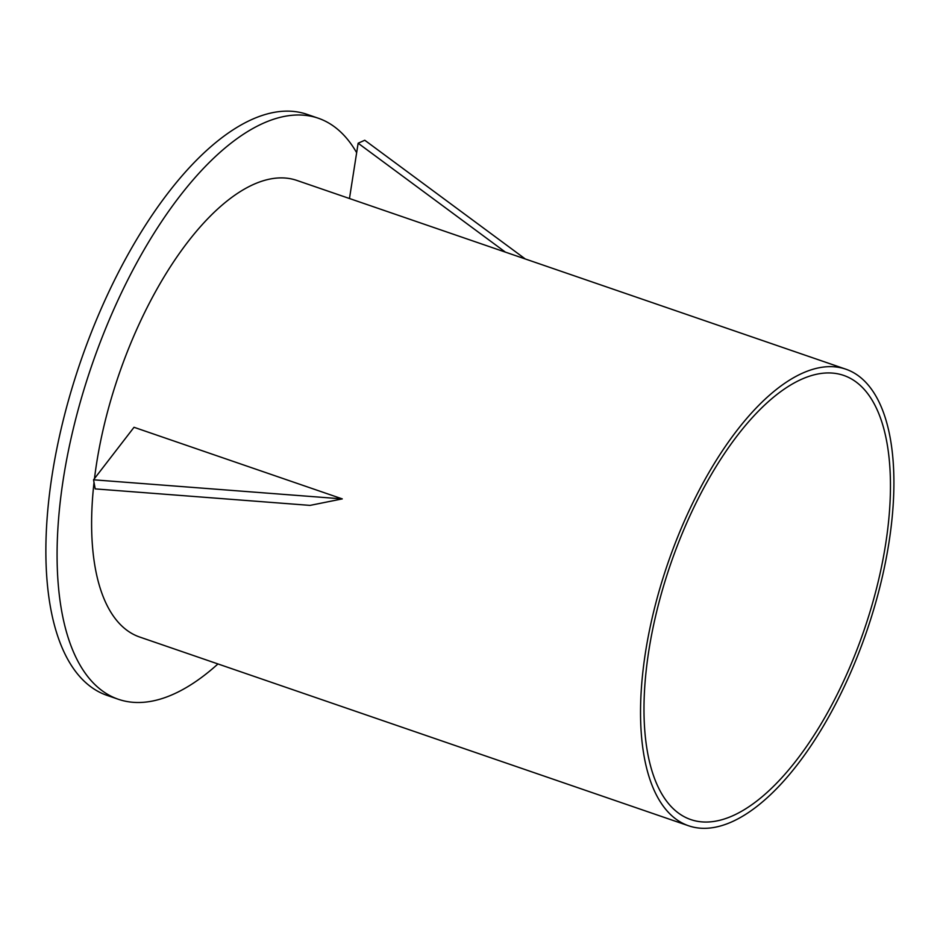 <?xml version="1.0" encoding="UTF-8"?>
<svg xmlns="http://www.w3.org/2000/svg" width="940" height="940" viewBox="0 0 940 940"><rect width="100%" height="100%" fill="white"/><g stroke="black" fill="none" stroke-linecap="round" stroke-linejoin="round"><path stroke-width="1.41" d="M356.648 152.691A307.251 133.727 109 0 0 318.178 118.181L306.981 114.328A307.251 133.727 109 0 0 62.357 423.776A307.251 133.727 109 0 0 107.16 695.424L118.37 699.278A307.251 133.727 109 0 0 217.963 663.945M656.59 611.928A234.871 102.225 109 0 0 690.841 819.598A234.871 102.225 109 0 0 863.884 630.728A234.871 102.225 109 0 0 843.591 375.377A234.871 102.225 109 0 0 656.59 611.928M318.178 118.181A307.251 133.727 109 0 0 73.567 427.63A307.251 133.727 109 0 0 118.37 699.278M653.488 612.34A241.451 105.092 109 0 0 688.703 825.814A241.451 105.092 109 0 0 866.586 631.657A241.451 105.092 109 0 0 845.73 369.15A241.451 105.092 109 0 0 653.488 612.34M94.482 478.589A241.451 105.092 -71 0 1 104.552 423.576A241.451 105.092 -71 0 1 296.782 180.398L845.73 369.15M688.703 825.814L139.766 637.061A241.451 105.092 -71 0 1 94.023 482.443M342.278 498.893L134.02 427.289L93.542 479.799L342.278 498.893L310.059 505.391L95.198 488.894L93.542 479.799M349.469 198.516L358.14 143.221L364.767 140.248L525.296 258.97M358.14 143.221L505.379 252.12"/></g></svg>
